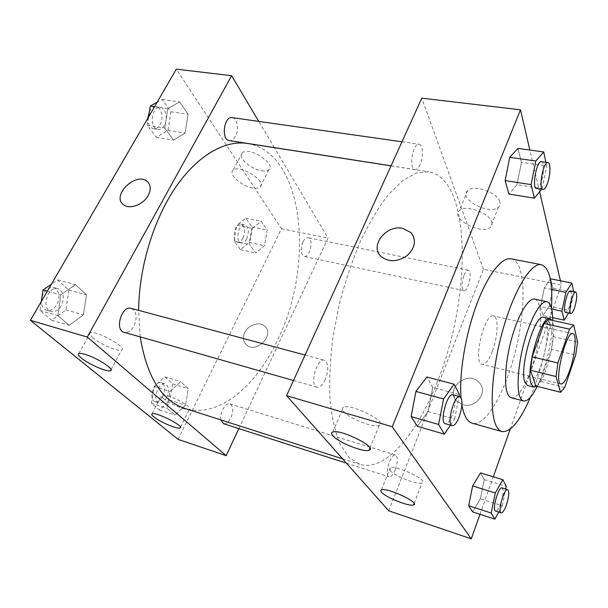 <?xml version="1.0" encoding="UTF-8"?>
<svg xmlns="http://www.w3.org/2000/svg" width="608" height="608" viewBox="0 0 608 608"><rect width="100%" height="100%" fill="white"/><g stroke="black" fill="none" stroke-linecap="round" stroke-linejoin="round"><path stroke-width="0.46" stroke-dasharray="3.04 2.28" d="M492.412 351.105C488.855 360.172 485.42 364.587 482.106 364.344C472.431 363.447 484.492 312.39 493.552 315.917C498.811 316.601 498.043 336.619 492.412 351.105M564.726 387.494L540.2 381.345L551.395 349.326L575.715 354.996M540.2 381.345L535.8 386.012M551.395 349.326L553.143 336.558L548.492 319.527M536.575 386.209C546.683 379.673 558.311 329.247 551.775 320.249M543.689 317.323C550.012 318.075 548.074 345.998 540.656 366.419C535.944 379.308 531.582 385.677 527.569 385.525M553.143 336.558L577.6 342.114M537.176 386.361C545.703 369.117 552.649 339.515 552.649 320.439M511.381 397.784C518.708 399.692 530.32 377.477 536.37 351.599C542.534 325.751 542.093 300.686 534.69 299.113M530.358 397.32C541.31 371.587 549.731 335.935 551.456 308.02M461.936 404.852L461.054 397.624M511.054 258.841C529.158 261.721 525.73 328.647 507.612 376.671C497.139 405.749 482.524 426.246 472.226 423.221M479.978 514.315L493.301 476.794M510.234 429.111L561.397 284.977L560.416 280.774M539.608 191.733L529.864 150.024M498.765 512.096L502.299 505.75L480.396 498.796L472.674 511.936L480.396 498.796L484.264 479.59L480.525 472.91L484.264 479.59L506.259 486.347M450.467 425.152L454.624 419.049L428.017 411.578L417.377 426.314L428.017 411.578L432.698 387.433L426.877 377.028L432.698 387.433L459.443 394.584M541.606 189.27L542.131 188.624L516.975 184.71L508.911 194.066L516.975 184.71L521.428 162.298L517.955 148.39L521.428 162.298L546.706 165.938L545.916 162.29M551.593 289.438L544.335 287.956L550.346 279.125L544.335 287.956L540.527 306.614L543.035 315.567L549.168 306.204L552.877 288.101L550.559 278.814L552.877 288.101L573.838 292.364L573.678 291.612M499.776 201.788C497.747 192.402 473.419 184.087 467.613 190.714C457.9 198.983 490.162 215.924 498.53 207.016C499.958 205.633 500.376 203.893 499.776 201.788M388.74 510.826L483.474 269.321L561.397 284.977M483.474 269.321L421.8 98.162M491.758 221.996C492.381 224.048 491.994 225.735 490.58 227.065C482.319 235.592 449.73 218.591 459.344 210.695C465.067 204.334 489.592 212.823 491.758 221.996M462.908 404.715C475.874 408.926 488.513 391.841 479.34 382.713C468.198 369.307 444.167 388.869 456.775 401.136L462.908 404.715L456.775 401.136C444.167 388.869 468.198 369.307 479.332 382.706C488.513 391.841 475.874 408.926 462.908 404.715M343.277 411.168C348.24 418.137 373.92 428.344 379.217 425.395C388.664 422.264 350.786 403.081 343.353 407.292C341.856 408.014 341.833 409.306 343.277 411.168M390.1 470.402C393.885 475.844 417.848 485.268 422.013 482.904C429.339 480.571 395.724 464.725 390.184 467.924L390.1 470.402M464.079 275.173C465.515 271.753 466.929 270.104 468.327 270.226C472.834 270.682 468.236 291.992 463.934 290.601C461.449 288.428 461.502 283.282 464.079 275.173M325.28 379.498C322.666 385.046 319.899 387.6 316.981 387.174C309.092 385.708 316.928 357.443 324.421 360.263C328.556 363.136 328.844 369.55 325.28 379.498M395.268 469.718C393.156 474.719 391.073 477.09 389.029 476.847C383.906 475.813 390.769 452.907 395.534 455.035C397.997 457.034 397.906 461.936 395.268 469.718M420.113 164.517C418.517 167.998 416.822 169.67 415.021 169.533C408.485 169.244 412.672 142.652 419.041 144.225C423.001 144.423 423.616 157.054 420.113 164.517M437.35 381.74C417.301 433.489 385.366 472.363 359.716 464.299L349.083 457.581L340.222 444.562C335.342 432.82 331.96 418.16 330.068 400.581C329.171 381.581 330.06 360.962 332.728 338.74L339.112 305.003C344.918 282.484 351.986 261.341 360.308 241.574C369.14 223.136 378.419 207.594 388.147 194.932L402.557 180.682L416.313 173.014L428.822 171.768C472.629 179.778 471.124 299.28 437.35 381.74M247.289 143.45C304.714 153.072 314.602 265.172 277.75 339.614C256.234 386.346 218.112 419.026 184.703 408.378M140.22 336.893L138.632 310.369M302.898 241.976C300.261 249.364 300.686 254.182 304.175 256.439C309.989 258.111 314.04 238.488 308.028 237.69C306.181 237.462 304.464 238.891 302.898 241.976M131.244 308.385C136.648 311.425 137.545 317.33 133.935 326.124C131.123 330.95 127.885 333.024 124.214 332.34M220.879 419.938C219.29 413.273 225.652 402.139 229.946 403.94C233.312 406.114 233.639 410.712 230.926 417.726C228.631 422.172 226.153 424.156 223.486 423.677M232.21 117.625C237.318 118.02 239.24 129.633 235.418 136.283C233.677 139.384 231.648 140.813 229.322 140.585M238.853 428.61L328.039 238.085L274.36 147.676M274.314 147.6L258.765 121.41M252.259 228.342L261.182 221.228L267.193 230.014L264.495 245.693L255.755 252.996L249.523 244.446L252.259 228.342L249.523 244.446L255.755 252.996L264.495 245.693L267.193 230.014L261.182 221.228L252.259 228.342L236.763 225.18L234.08 241.14L240.472 249.668L249.318 242.47L251.955 226.921L245.792 218.166L236.763 225.18M167.816 108.604L179.649 101.893L188.1 114.266L185.075 133.084L173.546 140.121L164.738 128.03L167.816 108.604L164.738 128.03L173.546 140.121L185.075 133.084L188.1 114.266L179.649 101.893L167.816 108.604L154.531 106.712M60.861 294.88L75.43 284.62L86.473 294.804L83.418 314.838L69.274 325.364L57.768 315.598L60.861 294.88L57.768 315.598L69.274 325.364L83.418 314.838L86.473 294.804L75.43 284.62L60.861 294.88L47.333 291.202M178.06 439.348L281.512 228.737L176.35 69.168M185.531 405.186L175.119 415.12L167.192 408.401L169.974 391.423L180.629 381.642L188.267 388.679L185.531 405.186L188.267 388.679L180.629 381.642L169.974 391.423L167.192 408.401L175.119 415.12L185.531 405.186L169.997 400.262L172.68 383.899L164.882 376.846L154.12 386.475L151.4 403.302L159.478 410.028L169.997 400.262M92.576 337.592C99.682 343.953 118.4 352.017 121.547 350.056C128.227 347.958 95.289 329.68 90.28 332.804C88.996 333.526 89.756 335.122 92.576 337.592M163.142 398.324C168.88 403.499 186.618 410.978 189.263 409.313C194.735 407.641 165.627 392.54 161.637 395.033C160.702 395.534 161.204 396.629 163.142 398.324M261.508 170.757C264.936 171.312 267.398 170.954 268.903 169.685C276.625 163.94 248.687 146.118 242.303 152.844C237.044 156.872 250.496 169.229 261.508 170.757M281.512 228.737L328.039 238.085M244.72 332.568C242.539 337.592 243.147 341.726 246.536 344.956C256.432 354.099 275.272 334.522 264.716 326.169C259.472 321.161 248.208 324.794 244.72 332.568C248.201 324.794 259.472 321.161 264.716 326.169C275.264 334.514 256.432 354.099 246.529 344.956C243.139 341.726 242.539 337.592 244.72 332.561M252.662 187.971C241.619 186.314 227.939 174.086 233.13 170.248C239.385 163.803 267.649 181.587 260.034 187.051C258.552 188.26 256.097 188.571 252.662 187.971M123.416 204.645L123.416 204.653C129.329 209.904 143.328 204.759 148.185 195.48C150.852 190.372 150.906 186.086 148.344 182.62M246.719 238.891C245.115 241.893 243.284 243.253 241.239 242.98C234.787 242.098 238.617 223.113 244.895 224.876C248.74 227.149 249.348 231.823 246.719 238.891M234.08 241.14L249.523 244.446M240.472 249.668L255.755 252.996M249.318 242.47L264.495 245.693M251.955 226.921L267.193 230.014M245.792 218.166L261.182 221.228M242.949 238.1C241.338 241.087 239.506 242.448 237.454 242.166C230.972 241.285 234.787 222.338 241.102 224.109C244.963 226.381 245.579 231.04 242.949 238.1M148.58 116.956L147.273 125.332L156.279 137.34L167.93 130.416L170.886 111.788L162.237 99.499L157.062 102.357M164.297 125.408C162.518 128.364 160.39 129.709 157.905 129.443C148.945 128.668 151.514 105.564 160.398 107.403C165.847 107.859 168.211 119.069 164.297 125.408M147.273 125.332L164.738 128.03M156.279 137.34L173.546 140.121M167.93 130.416L185.075 133.084M170.886 111.788L188.1 114.266M162.237 99.499L179.649 101.893M149.454 111.393C151.248 108.087 153.467 106.552 156.112 106.795C161.576 107.251 163.962 118.438 160.048 124.762C158.262 127.703 156.127 129.048 153.642 128.782C149.925 127.756 147.98 124.26 147.797 118.309M166.721 397.412C164.373 401.652 161.766 403.492 158.893 402.929C151.666 401.143 158.414 381.3 165.308 383.998C168.971 386.224 169.442 390.693 166.721 397.412M154.12 386.475L169.974 391.423M151.4 403.302L167.192 408.401M159.478 410.028L175.119 415.12M172.68 383.899L188.267 388.679M164.882 376.846L180.629 381.642M162.868 396.196C160.52 400.421 157.905 402.253 155.017 401.683C147.767 399.889 154.508 380.099 161.432 382.797C165.11 385.031 165.589 389.492 162.868 396.196M41.298 301.591L39.984 310.513L51.68 320.256L65.938 309.928L68.917 290.107L57.684 279.954L51.338 284.308M61.226 305.839C58.376 310.407 55.001 312.307 51.11 311.539C40.576 309.198 47.774 285.296 57.965 288.709C63.749 291.772 64.836 297.487 61.226 305.839M39.984 310.513L57.768 315.598M51.68 320.256L69.274 325.364M65.938 309.928L83.418 314.838M68.917 290.107L86.473 294.804M57.684 279.954L75.43 284.62M41.96 297.084C44.468 290.084 48.344 286.9 53.603 287.538C59.409 290.609 60.504 296.301 56.901 304.631C54.044 309.183 50.662 311.076 46.763 310.308C43.274 309.062 41.488 305.938 41.39 300.945M568.602 312.976L570.046 310.635L573.838 292.364M570.334 290.936C572.067 293.056 571.687 298.368 569.187 306.873C567.857 310.551 566.664 312.368 565.592 312.337M544.335 287.956L540.527 306.614L551.692 309.001M540.527 306.614L543.035 315.567L552.619 317.65M543.035 315.567L549.168 306.204L570.046 310.635M549.168 306.204L552.877 288.101M542.131 188.624L546.706 165.938M541.416 161.644C544.456 161.698 544.046 174.96 540.839 182.978C539.364 186.709 537.943 188.548 536.56 188.488M516.975 184.71L521.428 162.298M502.299 505.75L505.712 489.03M502.048 487.897C503.804 489.752 503.409 494.828 500.855 503.12C498.887 508.486 497.116 511.13 495.558 511.062M480.396 498.796L484.264 479.59M454.624 419.049L459.078 396.416M452.975 394.782C456.038 397.495 455.84 404.221 452.375 414.952C449.943 420.987 447.587 423.898 445.314 423.685M428.017 411.578L432.698 387.433M572.896 333.648L493.552 315.917M561.002 383.998L482.106 364.344M467.613 190.714L459.344 210.695M498.53 207.016L490.58 227.065M369.922 448.05L379.217 425.395M332.72 432.106L343.353 407.292M414.139 503.454L422.013 482.904M381.436 489.866L390.184 467.924M342.608 458.827L359.716 464.299M391.035 165.87L428.822 171.768M468.327 270.226L308.028 237.69M463.934 290.601L304.175 256.439M293.497 380.494L316.981 387.174M305.056 355.057L324.421 360.263M346.461 463.174L389.029 476.847M229.946 403.94L395.534 455.035M391.066 165.802L415.021 169.533M401.972 141.793L419.041 144.225M111.066 369.672L121.547 350.056M78.82 353.56L90.28 332.804M180.447 427.204L189.263 409.313M152.129 413.774L161.637 395.033M242.303 152.844L233.13 170.248M268.903 169.685L260.034 187.051M237.454 242.166L241.239 242.98M241.102 224.109L244.895 224.876M153.642 128.782L157.905 129.443M156.112 106.795L160.398 107.403M155.017 401.683L158.893 402.929M161.432 382.797L165.308 383.998M46.763 310.308L51.11 311.539M53.603 287.538L57.965 288.709"/><path stroke-width="0.91" d="M569.916 369.801C566.58 379.308 563.608 384.043 561.002 383.998C553.402 383.694 565.957 330.524 572.896 333.648C577.015 334.058 575.214 354.616 569.916 369.801M577.6 342.114L573.709 325.052L569.574 329.171L557.916 362.984L556.024 376.55L560.576 392.289L564.726 387.494L575.715 354.996L577.6 342.114M556.024 376.55L530.465 370.264L535.8 386.012L560.576 392.289M530.465 370.264L532.213 356.828L557.916 362.984M573.709 325.052L548.492 319.527L544.092 323.524L532.213 356.828M551.775 320.249L549.868 318.668C541.401 314.45 525.228 370.416 531.164 383.967L533.71 387.091L536.575 386.209M533.71 387.091L527.569 385.525L524.962 382.402C518.837 368.836 535.025 313.067 543.689 317.323L549.868 318.668M544.092 323.524L569.574 329.171M552.649 320.439C552.649 309.16 550.764 302.913 546.987 301.697C541.234 300.284 531.582 316.244 524.97 339.287C518.335 362.284 516.222 387.501 519.87 396.72C520.813 399.16 522.036 400.573 523.534 400.976C527.516 401.576 532.061 396.705 537.176 386.361M546.987 301.697L534.69 299.113C528.709 297.646 518.852 313.454 512.24 336.338C505.59 359.184 503.66 384.279 507.536 393.505C508.539 395.945 509.816 397.374 511.381 397.784L523.534 400.976M551.456 308.02C552.923 282.256 549.571 267.816 541.401 264.7C531.384 262.284 514.474 289.119 503.158 328.822C491.781 368.448 489.037 411.069 496.006 425.38C497.633 428.845 499.624 430.905 501.98 431.566C510.682 432.432 520.144 421.017 530.358 397.32M501.98 431.566L472.226 423.221C469.65 422.499 467.438 420.402 465.599 416.928C464.01 413.881 462.787 409.86 461.936 404.852M461.054 397.624C459.04 373.76 465.356 335.175 476.482 304.973C487.601 274.702 501.737 256.88 511.054 258.841L541.401 264.7M529.864 150.024L520.471 109.82L392.251 426.763L471.276 538.832L479.978 514.315M493.301 476.794L510.234 429.111M560.416 280.774L539.608 191.733M505.712 489.03L506.259 486.347L502.877 479.712L480.525 472.91L472.652 485.906L468.677 505.742L472.674 511.936L494.836 519.148L498.765 512.096M459.078 396.416L459.443 394.584L454.138 384.195L426.877 377.028L415.933 391.453L411.107 416.609L417.377 426.314L444.349 434.135L450.467 425.152M545.916 162.29L543.696 151.924L517.955 148.39L509.717 157.312L505.126 180.591L508.911 194.066L534.402 198.162L541.606 189.27M550.559 278.814L571.839 283.054L565.866 292.349L561.967 311.197L564.156 320.165L568.602 312.976M402.709 228.342L410.985 232.621C416.602 240.084 415.294 247.752 407.064 255.626C397.389 262.063 388.717 262.352 381.056 256.477C369.276 246.103 386.171 224.42 402.709 228.342C386.171 224.42 369.276 246.103 381.056 256.477C388.717 262.352 397.389 262.071 407.064 255.626C415.294 247.76 416.602 240.092 410.985 232.621L402.709 228.342M392.251 426.763L286.596 395.686L421.8 98.162L520.471 109.82M286.596 395.686L388.74 510.826L471.276 538.832M332.789 435.678C331.284 433.899 331.269 432.714 332.72 432.106C339.956 428.496 378.32 447.701 369.033 450.224C363.873 452.74 337.98 442.312 332.789 435.678M381.444 492.146C380.479 491.006 380.471 490.246 381.436 489.866C386.825 487.145 420.782 503.067 413.577 504.929C409.518 506.935 385.396 497.306 381.444 492.146M342.608 458.827L184.703 408.378C161.705 400.756 146.885 376.93 140.22 336.893M138.632 310.369C138.958 267.756 153.459 219.883 175.499 187.507C197.615 155.146 225.066 139.946 247.289 143.45L391.035 165.87M293.497 380.494L124.214 332.34C114.274 330.197 121.668 305.102 131.244 308.385L305.056 355.057M346.461 463.174L223.486 423.677L220.879 419.938M391.066 165.802L229.322 140.585C220.94 139.924 223.919 115.847 232.21 117.625L401.972 141.793M226.184 455.673L87.286 337.068L30.4 320.34L178.06 439.348L226.184 455.673L238.853 428.61M258.765 121.41L231.625 75.696L87.286 337.068M85.204 354.403C97.06 357.823 115.163 369.588 110.512 370.705C107.487 372.392 88.624 364.23 81.312 358.082C78.417 355.695 77.581 354.183 78.82 353.56C79.884 353.164 82.012 353.446 85.204 354.403M173.257 426.831C165.422 424.027 158.924 420.706 153.763 416.868C151.772 415.226 151.232 414.2 152.129 413.774C155.967 411.631 185.394 426.672 180.052 428.009C178.98 428.359 176.715 427.971 173.257 426.831M231.625 75.696L176.35 69.168L30.4 320.34M148.177 195.472C143.328 204.752 129.329 209.897 123.416 204.645C111.021 195.594 136.23 171.289 147.258 181.518C150.86 184.946 151.172 189.597 148.177 195.472M148.344 182.62L147.258 181.518C136.23 171.289 111.028 195.601 123.416 204.653M157.062 102.357L150.275 106.104L148.58 116.956M150.275 106.104L154.531 106.712M147.797 118.309L149.454 111.393M51.338 284.308L43.001 290.024L41.298 301.591M43.001 290.024L47.333 291.202M41.39 300.945L41.96 297.084M573.678 291.612L571.839 283.054M570.95 313.477L565.592 312.337C562.21 312.216 567.196 289.712 570.334 290.936L575.715 292.022C577.402 294.143 577 299.463 574.507 307.998C573.184 311.684 572.006 313.508 570.95 313.477C567.636 313.378 572.637 290.814 575.715 292.022M551.593 289.438L565.866 292.349M551.692 309.001L561.967 311.197M552.619 317.65L564.156 320.165M543.696 151.924L535.815 161.029L531.096 184.604L534.402 198.162M543.05 189.498L536.56 188.488C531.544 188.488 536.613 160.254 541.416 161.644L547.945 162.579C550.932 162.617 550.468 175.917 547.276 183.958C545.809 187.705 544.403 189.552 543.05 189.498C538.118 189.514 543.24 161.196 547.945 162.579M517.955 148.39L509.717 157.312L535.815 161.029M509.717 157.312L505.126 180.591L531.096 184.604M505.126 180.591L508.911 194.066M502.877 479.712L495.269 492.966L491.196 513.015L494.836 519.148M501.205 512.878L495.558 511.062C491.674 510.462 498.514 486.111 502.048 487.897L507.688 489.638C509.405 491.484 508.995 496.569 506.441 504.891C504.48 510.272 502.732 512.932 501.205 512.878C497.39 512.301 504.23 487.874 507.688 489.638M480.525 472.91L472.652 485.906L495.269 492.966M472.652 485.906L468.677 505.742L491.196 513.015M468.677 505.742L472.674 511.936M454.138 384.195L443.582 398.97L438.604 424.468L444.349 434.135M452.208 425.646L445.314 423.685C439.174 422.773 447.252 392.373 452.975 394.782L459.884 396.636C462.886 399.334 462.658 406.083 459.192 416.86C456.775 422.917 454.442 425.843 452.208 425.646C446.173 424.764 454.267 394.25 459.884 396.636M426.877 377.028L415.933 391.453L443.582 398.97M415.933 391.453L411.107 416.609L438.604 424.468M411.107 416.609L417.377 426.314M369.033 450.224L369.922 448.05M413.577 504.929L414.139 503.454M110.512 370.705L111.066 369.672M180.052 428.009L180.447 427.204"/></g></svg>
